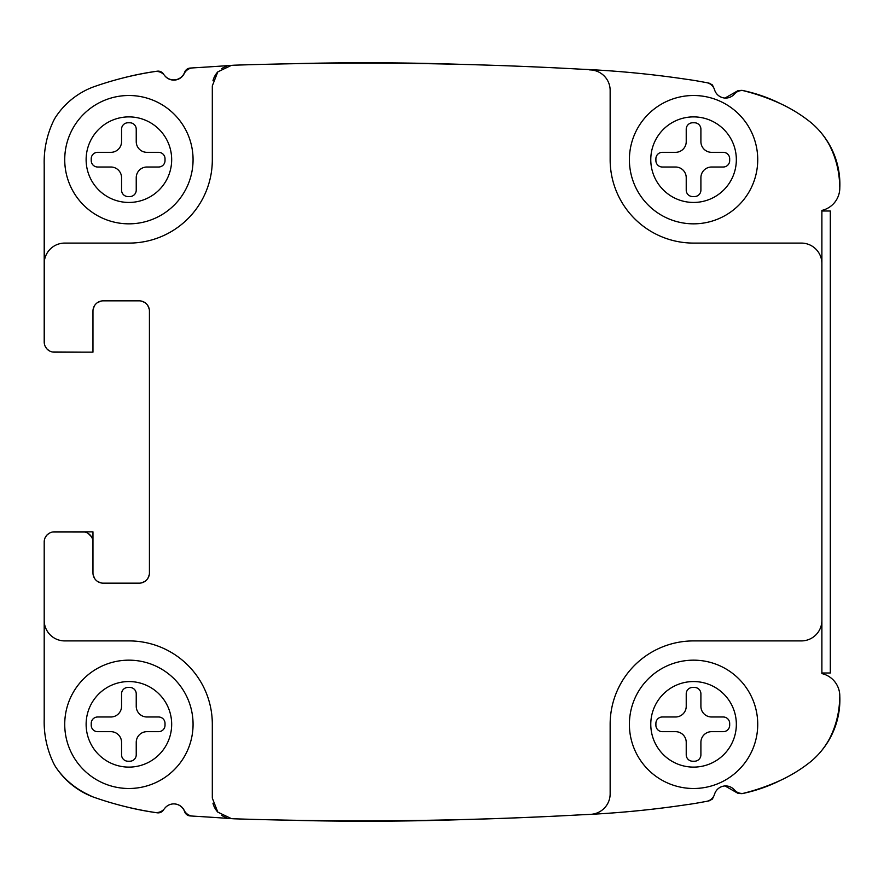 <?xml version="1.0" encoding="UTF-8"?>
<svg xmlns="http://www.w3.org/2000/svg" width="884" height="884" viewBox="0 0 884 884"><rect width="100%" height="100%" fill="white"/><g stroke="black" fill="none" stroke-linecap="round" stroke-linejoin="round"><path stroke-width="1.33" d="M711.598 731.665A10.696 10.696 0 0 0 700.901 742.361L700.901 754.803A6.42 6.42 0 0 1 694.481 761.223L692.636 761.223A6.42 6.42 0 0 1 686.227 754.803L686.227 742.361A10.696 10.696 0 0 0 675.531 731.665L662.304 731.665A6.42 6.42 0 0 1 655.895 725.256L655.895 723.41A6.42 6.42 0 0 1 662.304 716.99L675.531 716.99A10.696 10.696 0 0 0 686.227 706.294L686.227 693.852A6.42 6.42 0 0 1 692.636 687.443L694.481 687.443A6.42 6.42 0 0 1 700.901 693.852L700.901 706.294A10.696 10.696 0 0 0 711.598 716.99L723.267 716.99A6.42 6.42 0 0 1 729.676 723.41L729.676 725.256A6.42 6.42 0 0 1 723.267 731.665L711.598 731.665M693.564 660.16A64.167 64.167 0 0 0 629.397 724.327A64.167 64.167 0 0 0 693.564 788.495A64.167 64.167 0 0 0 757.732 724.327A64.167 64.167 0 0 0 693.564 660.16A64.167 64.167 0 0 1 757.732 724.327A64.167 64.167 0 0 1 693.564 788.495M102.975 583.164L103.229 583.164A10.265 10.265 0 0 1 94.632 578.501L93.151 574.854A10.265 10.265 0 0 1 92.964 572.898L92.964 542.102A10.265 10.265 0 0 0 82.698 531.837L54.465 531.837A10.265 10.265 0 0 0 47.206 534.842L45.858 536.5M92.964 573.163L92.809 540.323M91.483 536.787L88.301 533.494M84.654 532.024L52.686 531.991M49.161 533.317L47.161 534.798A10.265 10.265 0 0 0 44.2 542.102L44.2 620.38A20.531 20.531 0 0 0 64.731 640.911L128.898 640.911A83.262 83.262 0 0 1 212.315 724.327L212.315 798.13L217.829 812.142A20.531 20.531 0 0 1 212.956 803.213M124.699 806.451A290.56 290.56 0 0 0 157.23 812.805A6.42 6.42 0 0 0 163.706 809.667A11.547 11.547 0 0 1 163.938 809.28M173.761 803.899A11.547 11.547 0 0 1 184.612 811.645A6.42 6.42 0 0 0 190.281 815.943A2913.211 2913.211 0 0 0 192.657 816.087M284.67 820.098A2913.211 2913.211 0 0 0 449.967 819.998A2913.211 2913.211 0 0 0 468.321 819.413M707.83 801.048A2913.211 2913.211 0 0 0 708.979 800.915L712.394 799.081L714.206 795.213M725.035 785.964L738.129 793.423L741.985 793.655A157.12 157.12 0 0 0 781.29 779.964M217.829 812.142L231.442 818.639A4090.356 4090.356 0 0 1 234.127 818.805A3997.669 3997.669 0 0 0 580.644 814.827A1017.407 1017.407 0 0 0 686.868 804.65A286.029 286.029 0 0 0 702.283 802.131A568.622 568.622 0 0 0 704.438 801.755A568.622 568.622 0 0 0 706.592 801.357A10.265 10.265 0 0 0 714.57 794.186A11.558 11.558 0 0 1 734.361 789.898A10.155 10.155 0 0 0 743.101 793.379A212.834 212.834 0 0 0 781.202 780.008A147.926 147.926 0 0 0 809.203 762.826A75.593 75.593 0 0 0 821.181 751.168A80.068 80.068 0 0 0 839.8 696.084M839.612 693.166L839.612 693.166A23.106 23.106 0 0 0 821.888 673.586L821.888 263.62A20.531 20.531 0 0 0 801.357 243.089L693.564 243.089A83.416 83.416 0 0 1 610.148 159.672L610.148 90.433A20.531 20.531 0 0 0 589.606 69.902L589.606 69.593A1010.246 1010.246 0 0 0 580.379 69.162A3962.497 3962.497 0 0 0 234.127 65.195A4090.356 4090.356 0 0 1 231.52 65.372M839.8 187.916A80.068 80.068 0 0 0 821.181 132.832A75.593 75.593 0 0 0 809.203 121.174A147.926 147.926 0 0 0 781.202 103.992A212.834 212.834 0 0 0 743.101 90.621A10.067 10.067 0 0 0 734.361 94.102A11.558 11.558 0 0 1 714.57 89.814A10.265 10.265 0 0 0 706.592 82.643A568.622 568.622 0 0 0 704.438 82.245A568.622 568.622 0 0 0 702.283 81.869A286.029 286.029 0 0 0 686.868 79.35A1010.246 1010.246 0 0 0 589.606 69.593M781.29 104.036A157.12 157.12 0 0 0 741.985 90.345L738.129 90.577L725.035 98.036M723.2 97.793A11.558 11.558 0 0 1 714.57 89.814A10.265 10.265 0 0 0 714.206 88.787L712.394 84.919L708.979 83.085A2913.211 2913.211 0 0 0 707.83 82.952M464.785 64.466A2913.211 2913.211 0 0 0 449.967 64.002A2913.211 2913.211 0 0 0 286.692 63.847M192.657 67.913A2913.211 2913.211 0 0 0 190.281 68.057A6.42 6.42 0 0 0 184.612 72.355A11.647 11.647 0 0 1 164.601 75.516A10.265 10.265 0 0 0 154.866 71.549A334.262 334.262 0 0 0 92.964 87.085A77.836 77.836 0 0 0 57.04 115.042A38.388 38.388 0 0 0 53.394 121.174A95.052 95.052 0 0 0 44.2 164.656L44.2 341.898A10.265 10.265 0 0 0 47.206 349.158L48.863 350.506M163.971 74.753A11.647 11.647 0 0 1 163.706 74.333A6.42 6.42 0 0 0 157.23 71.195A289.223 289.223 0 0 0 123.362 77.88M44.2 341.898L44.2 164.656L44.355 343.677M45.681 347.213L47.161 349.202A10.265 10.265 0 0 0 54.465 352.163L92.964 352.163L92.964 311.102A10.265 10.265 0 0 1 103.229 300.836L102.975 300.836M95.969 303.842A10.265 10.265 0 0 1 97.627 302.494L101.284 301.024A10.265 10.265 0 0 1 103.229 300.836L139.164 300.836A10.265 10.265 0 0 1 149.429 311.102L149.429 310.837M139.429 300.836L139.164 300.836A10.265 10.265 0 0 1 140.943 300.991L144.479 302.317A10.265 10.265 0 0 1 147.772 305.499L149.241 309.146A10.265 10.265 0 0 1 149.429 311.102L149.429 572.898A10.265 10.265 0 0 1 139.164 583.164L139.429 583.164M146.424 580.158A10.265 10.265 0 0 1 144.766 581.506L141.12 582.976A10.265 10.265 0 0 1 139.164 583.164L103.229 583.164A10.265 10.265 0 0 1 101.45 583.009L97.925 581.683A10.265 10.265 0 0 1 92.964 572.898L92.964 531.837L54.465 531.837M149.274 574.677L147.948 578.213M44.388 540.146L44.2 541.837M44.2 620.38L44.2 719.344A95.052 95.052 0 0 0 53.394 762.826A38.388 38.388 0 0 0 57.04 768.958A81.284 81.284 0 0 0 70.322 783.191A77.637 77.637 0 0 0 86.588 793.865A246.548 246.548 0 0 0 92.964 796.915A334.262 334.262 0 0 0 154.866 812.451A10.265 10.265 0 0 0 164.601 808.484A11.547 11.547 0 0 1 184.192 810.363A10.265 10.265 0 0 0 192.789 816.098A4090.356 4090.356 0 0 1 230.613 818.562M832.131 205.099A23.106 23.106 0 0 0 839.612 190.833M52.521 351.976L82.963 352.163M93.118 309.323L94.444 305.787M821.888 263.62L821.888 210.414L821.888 211L830.308 211L830.308 673L821.888 673L821.888 673.586M809.203 762.826A75.593 75.593 0 0 0 830.297 737.168A92.721 92.721 0 0 0 839.667 698.603A23.106 23.106 0 0 0 832.131 678.901M821.888 210.414A23.106 23.106 0 0 0 839.667 185.397A92.721 92.721 0 0 0 830.297 146.832A75.593 75.593 0 0 0 821.181 132.832M590.7 814.341A20.531 20.531 0 0 0 610.148 793.843L610.148 724.327A83.416 83.416 0 0 1 693.564 640.911L801.357 640.911A20.531 20.531 0 0 0 821.888 620.38M230.613 65.438A4090.356 4090.356 0 0 1 192.789 67.902A10.265 10.265 0 0 0 184.192 73.637A11.547 11.547 0 0 1 164.601 75.516M212.956 80.787A20.531 20.531 0 0 1 217.829 71.858L212.315 85.87L212.315 159.672A83.262 83.262 0 0 1 128.898 243.089L64.731 243.089A20.531 20.531 0 0 0 44.2 263.62M231.442 65.361L217.829 71.858M221.718 68.609A20.531 20.531 0 0 1 226.381 66.377M226.381 817.623A20.531 20.531 0 0 1 221.718 815.391M70.322 783.191A81.284 81.284 0 0 0 86.588 793.865M464.785 819.534A3962.497 3962.497 0 0 0 580.379 814.838A1010.246 1010.246 0 0 0 686.868 804.65A286.029 286.029 0 0 0 694.592 803.501M57.04 768.958A77.836 77.836 0 0 0 92.964 796.915M704.438 82.245A568.622 568.622 0 0 0 702.283 81.869M53.394 121.174A95.052 95.052 0 0 0 46.222 142.368M234.127 818.805A3962.497 3962.497 0 0 0 286.692 820.153M702.283 802.131A568.622 568.622 0 0 0 704.438 801.755M146.932 731.665A10.696 10.696 0 0 0 136.235 742.361L136.235 754.803A6.42 6.42 0 0 1 129.826 761.223L127.981 761.223A6.42 6.42 0 0 1 121.561 754.803L121.561 742.361A10.696 10.696 0 0 0 110.865 731.665L97.649 731.665A6.42 6.42 0 0 1 91.229 725.256L91.229 723.41A6.42 6.42 0 0 1 97.649 716.99L110.865 716.99A10.696 10.696 0 0 0 121.561 706.294L121.561 693.852A6.42 6.42 0 0 1 127.981 687.443L129.826 687.443A6.42 6.42 0 0 1 136.235 693.852L136.235 706.294A10.696 10.696 0 0 0 146.932 716.99L158.601 716.99A6.42 6.42 0 0 1 165.021 723.41L165.021 725.256A6.42 6.42 0 0 1 158.601 731.665L146.932 731.665M128.898 660.16A64.167 64.167 0 0 0 64.731 724.327A64.167 64.167 0 0 0 128.898 788.495A64.167 64.167 0 0 0 193.066 724.327A64.167 64.167 0 0 0 128.898 660.16A64.167 64.167 0 0 1 193.066 724.327A64.167 64.167 0 0 1 128.898 788.495M711.598 167.01A10.696 10.696 0 0 0 700.901 177.706L700.901 190.148A6.42 6.42 0 0 1 694.481 196.557L692.636 196.557A6.42 6.42 0 0 1 686.227 190.148L686.227 177.706A10.696 10.696 0 0 0 675.531 167.01L662.304 167.01A6.42 6.42 0 0 1 655.895 160.59L655.895 158.744A6.42 6.42 0 0 1 662.304 152.335L675.531 152.335A10.696 10.696 0 0 0 686.227 141.639L686.227 129.197A6.42 6.42 0 0 1 692.636 122.777L694.481 122.777A6.42 6.42 0 0 1 700.901 129.197L700.901 141.639A10.696 10.696 0 0 0 711.598 152.335L723.267 152.335A6.42 6.42 0 0 1 729.676 158.744L729.676 160.59A6.42 6.42 0 0 1 723.267 167.01L711.598 167.01M693.564 95.505A64.167 64.167 0 0 0 629.397 159.672A64.167 64.167 0 0 0 693.564 223.84A64.167 64.167 0 0 0 757.732 159.672A64.167 64.167 0 0 0 693.564 95.505A64.167 64.167 0 0 1 757.732 159.672A64.167 64.167 0 0 1 693.564 223.84M146.932 167.01A10.696 10.696 0 0 0 136.235 177.706L136.235 190.148A6.42 6.42 0 0 1 129.826 196.557L127.981 196.557A6.42 6.42 0 0 1 121.561 190.148L121.561 177.706A10.696 10.696 0 0 0 110.865 167.01L97.649 167.01A6.42 6.42 0 0 1 91.229 160.59L91.229 158.744A6.42 6.42 0 0 1 97.649 152.335L110.865 152.335A10.696 10.696 0 0 0 121.561 141.639L121.561 129.197A6.42 6.42 0 0 1 127.981 122.777L129.826 122.777A6.42 6.42 0 0 1 136.235 129.197L136.235 141.639A10.696 10.696 0 0 0 146.932 152.335L158.601 152.335A6.42 6.42 0 0 1 165.021 158.744L165.021 160.59A6.42 6.42 0 0 1 158.601 167.01L146.932 167.01M128.898 95.505A64.167 64.167 0 0 0 64.731 159.672A64.167 64.167 0 0 0 128.898 223.84A64.167 64.167 0 0 0 193.066 159.672A64.167 64.167 0 0 0 128.898 95.505A64.167 64.167 0 0 1 193.066 159.672A64.167 64.167 0 0 1 128.898 223.84M693.564 681.553A42.775 42.775 0 0 0 650.779 724.327A42.775 42.775 0 0 0 693.564 767.113A42.775 42.775 0 0 0 736.339 724.327A42.775 42.775 0 0 0 693.564 681.553M128.898 681.553A42.775 42.775 0 0 0 86.124 724.327A42.775 42.775 0 0 0 128.898 767.113A42.775 42.775 0 0 0 171.673 724.327A42.775 42.775 0 0 0 128.898 681.553M693.564 116.887A42.775 42.775 0 0 0 650.779 159.672A42.775 42.775 0 0 0 693.564 202.447A42.775 42.775 0 0 0 736.339 159.672A42.775 42.775 0 0 0 693.564 116.887M128.898 116.887A42.775 42.775 0 0 0 86.124 159.672A42.775 42.775 0 0 0 128.898 202.447A42.775 42.775 0 0 0 171.673 159.672A42.775 42.775 0 0 0 128.898 116.887"/></g></svg>
